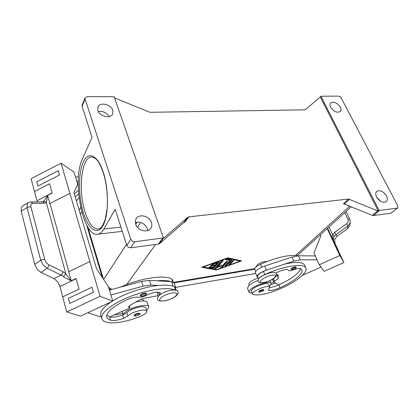 <?xml version="1.0" encoding="UTF-8"?>
<svg xmlns="http://www.w3.org/2000/svg" width="419" height="419" viewBox="0 0 419 419"><rect width="100%" height="100%" fill="white"/><g stroke="black" fill="none" stroke-linecap="round" stroke-linejoin="round"><path stroke-width="0.63" d="M294.95 266.913L296.154 267.086C296.982 267.626 293.887 269.579 292.425 269.674L290.896 269.255C291.221 268.333 292.572 267.552 294.95 266.913M297.789 255.805C291.064 254.082 274.817 257.69 260.524 264.289C258.057 265.437 256.302 266.599 255.265 267.778L254.726 269.375M275.875 273.272C280.033 270.391 287.911 268.427 288.23 270.166L288.277 270.323C288.853 271.062 290.655 270.889 293.677 269.799C297.239 268.49 299.622 268.129 300.832 268.715L301.879 269.977C303.487 273.843 293.352 281.83 280.054 287.696C275.383 289.702 271.711 290.597 269.045 290.383L268.385 290.011L269.736 287.298L269.108 286.764C265.882 285.229 251.285 291.676 252.647 294.023L253.359 294.588C259.461 295.756 268.668 293.724 280.981 288.487C296.149 281.804 307.808 272.654 305.964 268.207C304.739 262.781 283.93 265.719 264.729 274.576C262.242 275.723 260.471 276.875 259.408 278.022L259.136 278.368M305.844 267.935L304.665 265.258C303.031 261.938 296.395 261.55 284.752 264.085L266.856 269.993L263.462 271.475C260.979 272.622 259.214 273.775 258.162 274.932L257.601 276.498M269.71 287.235L268.542 284.381L267.909 283.836C264.672 282.265 250.117 288.712 251.484 291.09L251.51 291.153M256.543 266.295L256.522 266.254C257.088 264.363 259.733 262.813 264.457 261.603L266.709 261.671M144.471 293.091L146.524 293.4C147.347 293.677 145.231 295.631 142.607 296.081C140.978 296.249 140.203 296.044 140.281 295.468C140.517 294.499 141.91 293.709 144.471 293.091M141.344 299.014L143.408 300.161L143.659 300.936M158.984 295.568L160.341 293.211C160.048 291.174 152.05 292.294 146.959 295.144C143.722 296.746 140.857 297.443 138.359 297.228C135.615 296.919 132.195 297.595 128.099 299.255C113.36 305.996 106.222 311.914 106.683 317.01C107.081 318.461 108.38 319.535 110.579 320.231C113.591 320.933 117.917 320.32 123.553 318.398L127.895 315.963C129.115 314.7 131.168 313.475 134.049 312.286C141.119 309.761 145.414 309.384 146.938 311.144C146.996 312.747 144.696 314.543 140.04 316.539C127.638 321.619 112.711 324.227 106.332 322.185C103.739 321.389 102.215 320.147 101.749 318.456C100.193 313.087 112.575 303.319 130.628 296.364C148.651 289.377 168.192 286.811 175.205 290.063M158.188 296.511L157.266 293.724L157.822 292.158M146.624 310.175L148.017 308.861L148.75 306.855C148.405 302.628 127.418 308.085 123.815 313.417L123.176 314.8L126.863 312.605C128.078 311.333 130.12 310.102 132.996 308.913C140.051 306.399 144.346 306.043 145.875 307.834L146.938 311.144M138.061 313.286L139.998 313.506C140.433 314.203 139.223 315.009 136.374 315.931C134.808 316.125 134.075 315.957 134.185 315.418C134.41 314.59 135.704 313.878 138.061 313.286M135.725 302.073C142.429 300.444 146.299 300.575 147.331 302.471L148.75 306.855M30.587 201.963L28.324 202.592L27.256 203.744L27.078 207.641L40.716 260.251L43.199 265.033L47.09 268.291L61.137 275.121L53.936 278.593L57.681 281.741L59.917 286.481L76.174 278.703M62.876 271.695L62.441 273.602L61.137 275.121L65.547 277.965L71.157 280.835L65.83 273.759L62.876 271.695L48.882 264.798C46.865 263.666 45.477 261.865 44.713 259.398L30.959 206.928C30.487 204.702 31.053 203.514 32.656 203.356L44.236 203.262L42.995 202.026L42.282 201.9M44.236 203.262L46.331 202.602L47.656 195.484L49.871 203.508L69.915 193.358L49.871 203.508M37.102 200.738L37.301 201.927L37.102 200.738M52.129 192.85L36.982 200.801M63.515 276.592L65.83 273.759L46.331 202.602C45.388 201.487 44.32 201.151 43.126 201.602L44.372 200.408L47.556 195.416L52.186 193.054L49.583 183.763L34.494 191.499L31.069 178.704L61.074 163.174L89.881 261.561L68.842 271.695L49.976 203.456M28.235 202.644L22.416 206.132L21.359 207.279L21.207 211.139L27.078 207.641L29.016 206.897L30.959 206.928M44.713 259.398L42.728 259.481L40.716 260.251L34.756 264.394L37.16 269.202L41.025 272.455L47.09 268.291L48.421 266.735L48.882 264.798M263.713 289.723L262.456 289.587C260.236 290.189 258.979 290.891 258.691 291.697C258.581 292.053 259.099 292.179 260.241 292.08C263.431 290.776 264.588 289.99 263.713 289.723M258.151 280.452C253.987 282.045 250.85 283.789 248.739 285.685L247.467 288.251M252.238 292.996C250.347 293.101 249.253 292.787 248.965 292.059L250.29 289.602C254.893 284.999 270.616 280.306 271.041 283.37C271.245 284.035 270.758 284.904 269.569 285.973L269.291 286.214M344.732 212.674L347.849 219.106C348.592 220.944 348.179 222.51 346.602 223.793L334.713 232.299L335.986 234.582L347.854 226.082L350.101 222.898L350.279 221.609M346.602 223.793L347.854 226.082L347.655 228.612L349.881 225.432L350.242 222.154M332.822 239.652L334.985 243.402L334.634 239.516L336.923 236.3L335.986 234.582L334.352 236.237L333.587 237.662L333.393 240.606L332.723 239.438L343.92 262.54L324.217 271.323L319.257 264.74L339.788 255.538L327.202 228.538L330.156 233.671L333.393 240.606M334.713 232.299L332.55 234.561L332.482 237.416L333.341 240.496M347.849 219.106L349.697 218.985M183.726 222.625L184.905 222.128L188.859 216.874L187.675 217.372L183.726 222.625L159.629 243.549L163.415 237.95L134.651 241.737L132.289 241.176L130.77 239.286L126.805 245.366L128.303 247.236L130.634 247.781L134.651 241.737M162.698 238.149L158.361 244.099L159.629 243.549M373.512 215.539L379.583 210.39L378.284 211.024L377.755 210.867L348.503 199.041L343.444 203.728L372.454 215.366L373.512 215.539L390.922 213.224L397.657 207.913L390.922 213.224M85.073 97.816L82.114 105.216L82.098 106.395L85.062 98.999L85.073 97.816L87.084 96.695L114.136 96.716L163.415 237.95M378.284 211.024L320.31 96.988L320.949 96.229L338.51 96.124L340.008 96.653L341.186 97.926L397.725 205.797L397.998 207.368L397.657 207.913M114.549 97.905L149.944 112.308L304.66 109.82L305.472 109.548L320.31 96.988M330.607 107.254C329.753 105.494 329.737 104.085 330.554 103.032C333.765 101.23 337.017 102.592 340.317 107.123C341.202 108.914 341.218 110.349 340.364 111.412C337.138 113.177 333.885 111.789 330.607 107.254M135.709 224.212C135.065 222.164 135.237 220.326 136.227 218.697C139.192 213.428 149.552 216.031 151.442 222.437C152.139 224.584 151.94 226.501 150.84 228.198C147.813 233.273 137.526 230.618 135.709 224.212M147.687 230.523L147.299 228.58C144.744 223.395 140.763 221.373 135.353 222.515M376.587 197.014C375.434 194.568 375.492 192.693 376.765 191.399C380.091 189.791 383.322 191.294 386.465 195.898C387.659 198.386 387.591 200.287 386.271 201.602C382.929 203.157 379.703 201.628 376.587 197.014M380.52 201.214L376.561 196.956M97.863 110.485L97.926 107.007C99.827 101.723 111.103 104.258 112.826 110.276L112.742 113.921C110.794 119.075 99.533 116.529 97.863 110.485M109.16 116.571C106.583 112.596 102.969 110.92 98.318 111.533M163.42 238.353L187.675 217.372M188.859 216.874L348.503 199.041M85.062 98.999L130.77 239.286M379.583 210.39L397.081 208.149M320.933 96.234L379.054 210.375M82.098 106.395L92.06 137.364L82.318 159.251C71.811 180.579 83.093 237.563 97.784 234.226L122.296 231.34M126.805 245.366L115.183 209.243L103.896 229.01C102.084 232.121 100.047 233.86 97.784 234.226M158.361 244.099L130.634 247.781M173.817 282.333L254.721 268.673M227.8 257.8L241.585 260.89L216.408 270.019L201.696 267.243L227.8 257.8M108.563 287.177L111.952 289.445M137.196 222.096L135.756 224.348M87.901 227.192L103.383 279.054M328.978 226.93L332.55 234.561L334.352 236.237M334.985 243.402L338.62 251.191M347.655 228.612L336.923 236.3M343.92 262.54L339.788 255.538M336.305 247.791L341.134 256.81M320.31 234.776L320.834 235.913L313.978 252.982L315.292 255.904L298.448 255.789L292.022 257.046L265.159 265.882L283.014 260.005M284.752 264.085L293.777 261.105L300.214 259.822L317.052 259.817L319.257 264.74M317.052 259.817L315.292 255.904L317.052 259.817M321.006 267.06L302.277 275.44M258.172 277.917C252.123 280.175 248.996 282.301 248.797 284.302L248.823 284.365M272.675 279.578L270.952 280.107M43.126 201.602L42.413 201.9M34.756 264.394L21.207 211.139M71.157 280.835L76.106 278.467L79.081 289.089L62.693 296.867L66.736 311.966L100.062 296.327L89.881 261.561L68.732 271.748L71.199 280.678M36.93 200.591L34.494 191.499L49.583 183.763M37.914 186.073L59.519 174.969L58.283 170.706L36.757 181.804L37.914 186.073L59.519 174.969L58.283 170.706M53.936 278.593L41.025 272.455M66.736 311.966L80.521 316.109L112.742 301.099L100.062 296.327M62.693 296.867L59.917 286.481M59.43 284.669L59.849 286.245M93.427 292.253L91.976 287.23L93.427 292.253L69.732 303.424L93.427 292.253M112.695 300.942C124.658 293.441 144.503 286.774 158.55 285.459L151.013 285.072L143.057 286.177L110.904 294.981L108.359 286.507L96.527 268.789L73.896 192.305L77.725 184.496L76.787 181.375L78.259 181.05M78.505 176.582L75.54 177.227L73.995 172.083L61.074 163.174M74.362 193.887L78.374 190.299M76.787 181.369L75.54 177.227L76.787 181.369M156.989 280.803L171.256 281.647C167.904 280.526 163.153 280.243 156.989 280.803L149.457 280.358L141.517 281.421L109.448 290.126L112.742 301.099M69.732 303.424L68.37 298.396L91.976 287.23M87.66 312.784L101.361 317.11M101.749 318.456L100.743 314.978C99.989 311.375 103.619 306.923 111.622 301.617M122.694 313.538L114.282 314.873M79.018 197.632L76.447 200.921M75.268 196.946L78.631 193.887M209.222 267.165L212.396 267.778L213.873 267.243L218.954 261.713M219.237 262.016L214.036 267.673L212.559 268.207L209.029 267.463L210.595 266.73L213.13 267.222L214.69 265.52L210.307 266.055L211.537 265.327L215.439 264.703L217.021 262.98L211.595 264.635L212.391 264.017L218.399 261.844L219.237 262.016L219.121 261.713M211.831 264.3L216.853 262.545L217.021 262.98M210.548 265.719L214.528 265.086L214.69 265.52M230.309 264.221L228.805 264.462L232.278 260.817L233.875 260.372L230.309 264.221L230.146 263.797L233.498 260.278M228.931 264.331L230.146 263.797M240.103 261.126L227.349 258.282L203.283 266.992L216.833 269.564L240.103 261.126L239.935 260.702L227.48 257.915M227.349 258.282L227.239 258.004M203.283 266.992L203.178 266.704M202.435 266.976L216.503 269.501M216.408 270.019L216.246 269.595M240.04 260.964L240.763 260.702M225.04 265.74L226.26 265.206L231.408 259.764M231.66 260.11L226.422 265.63L224.83 266.07L229.911 260.587L225.584 259.576L227.171 258.827L231.618 259.811L231.66 260.11L231.534 259.796M225.768 259.282L229.743 260.157L229.911 260.587M217.398 266.861L221.253 264.818L221.981 266.123L226.03 261.802L227.559 261.561L222.337 267.113L220.75 267.568L219.97 266.196L215.89 268.359L214.638 268.542L221.677 260.817L223.233 260.576L217.398 266.861L217.236 266.432L222.945 260.267M214.847 268.207L219.807 265.766L220.588 267.144L222.175 266.688L227.276 261.257M219.97 266.196L219.807 265.766M86.639 224.982L102.252 277.368M108.966 288.513L110.841 289.749M171.256 281.647L174.168 282.862L254.673 269.218M80.637 207.358L79.222 210.301M175.472 288.56L175.723 287.361L255.758 273.455M106.688 315.235L109.778 316.884C112.842 317.518 117.09 316.9 122.531 315.041L123.176 314.8M158.55 285.459C164.714 284.862 169.475 285.103 172.817 286.187L174.482 286.874L175.132 287.57L176.064 290.267M120.772 287.052C139.993 278.153 164.609 274.539 171.764 278.986L172.419 279.709L173.199 281.977M109.778 316.884L129.843 307.918L128.706 307.174C128.591 306.504 129.34 305.702 130.953 304.765L140.145 299.58L143.518 298.375L157.921 295.704M174.168 282.862L175.723 287.361L172.817 286.187M129.246 305.996L129.843 307.918M300.664 268.621C298.773 273.576 291.509 278.981 278.871 284.841L278.53 284.993C275.241 286.402 272.324 287.24 269.773 287.518M270.574 284.91L275.665 282.987M274.513 282.176L270.983 283.234M265.159 265.882L264.756 266.018C258.685 268.296 255.569 270.475 255.396 272.56L255.422 272.633M257.926 277.305L257.041 276.64C257.229 274.586 260.361 272.418 266.447 270.129L266.856 269.993M272.539 279.248L273.434 281.416L274.414 280.976C276.87 279.819 278.153 278.813 278.263 277.954L277.975 274.848L276.54 274.644M278.53 284.993L273.434 281.416M165.117 300.659C154.517 302.806 161.132 294.887 171.633 293.143C182.244 291.142 175.205 298.983 165.117 300.659M292.509 269.627C295.704 268.506 296.5 267.804 294.897 267.521C291.687 268.652 290.891 269.354 292.509 269.627M261.713 267.202L260.524 264.289M264.729 274.576L263.462 271.475M263.954 282.485C272.282 281.118 280.683 273.607 271.842 275.283C263.195 276.708 255.061 284.297 263.954 282.485M144.455 293.782C147.038 293.976 146.441 294.73 142.669 296.034C140.072 295.845 140.669 295.096 144.455 293.782M159.398 295.128L158.424 292.2M138.045 313.92C140.47 314.014 139.93 314.669 136.426 315.895C133.991 315.811 134.525 315.151 138.045 313.92M42.277 201.9L30.66 201.958L31.394 202.089L32.656 203.356M260.314 292.043C263.373 290.964 264.075 290.336 262.414 290.158C259.34 291.247 258.638 291.875 260.314 292.043M98.434 229.052C93.128 229.167 88.618 223.332 84.916 211.548C78.023 189.948 81.438 157.34 91.462 156.916L95.181 158.272C98.146 160.681 100.843 165.489 103.273 172.701C106.787 184.355 108.065 196.448 107.096 208.981L105.284 219.158C103.613 223.704 102.205 226.496 101.063 227.543C99.769 228.601 98.894 229.104 98.434 229.052M103.32 172.361C97.648 154.658 88.131 150.809 83.224 162.169C78.222 173.293 78.332 196.019 83.24 212.386C88.069 228.874 97.15 235.97 102.901 225.799C108.741 215.895 109.071 189.912 103.32 172.361M344.538 203.912L349.608 199.229M377.755 210.867L372.454 215.366M126.627 284.59L155.585 244.471M295.515 255.47L349.849 206.09M103.666 279.483L126.475 244.34M137.521 227.323L140.684 222.452M103.896 229.01L120.918 227.067M327.59 228.187L330.125 233.619M214.036 267.673L213.873 267.243M212.527 264.609L212.36 264.169M210.794 266.144L210.631 265.709M212.559 268.207L212.396 267.778M233.786 260.576L233.666 260.272M226.422 265.63L226.26 265.206M223.233 260.576L223.112 260.262M215.89 268.359L215.727 267.93M220.75 267.568L220.588 267.144M222.337 267.113L222.175 266.688M227.559 261.561L227.444 261.257M81.695 211.763L80.411 214.334M175.608 290.142L174.482 286.874M127.895 315.963L126.863 312.605M123.553 318.398L122.531 315.041M110.579 320.231L109.574 316.822M172.743 281.83L171.764 278.986M171.57 281.662L173.131 286.203M128.905 306.409L129.309 307.719M141.517 281.421L143.057 286.177M149.457 280.358L151.013 285.072M269.045 290.383L268.61 289.314M280.054 287.696L278.871 284.841M264.756 266.018L266.447 270.129M276.865 274.597L278.263 277.954M273.46 278.672L274.414 280.976M298.448 255.789L300.214 259.822M292.022 257.046L293.777 261.105M276.399 274.036C278.279 276.482 270.066 281.495 263.719 282.61C260.403 283.108 258.591 282.657 258.287 281.259C256.538 278.619 264.551 273.879 271.067 272.669C274.005 272.151 275.775 272.58 276.367 273.958M177.97 291.938C178.133 290.367 175.781 289.807 170.905 290.247C166.573 291.069 162.797 292.666 159.576 295.034C157.822 296.678 157.198 298.009 157.691 299.03C157.387 300.685 159.801 301.266 164.924 300.779C172.172 299.548 179.709 294.578 178.002 292.017M247.435 288.167L248.965 292.059M350.268 221.819L349.692 218.975L346.057 211.48M269.904 280.604L271.009 283.291M123.086 314.831L122.039 311.401M351.337 206.698L297.202 255.684M256.522 266.254L256.638 266.526M252.647 294.023L251.484 291.09M288.277 270.323L288.131 269.988M258.623 279.033L257.575 276.43M249.19 285.287L248.797 284.302M255.59 271.522L254.7 269.307M255.396 272.56L257.041 276.64"/></g></svg>
